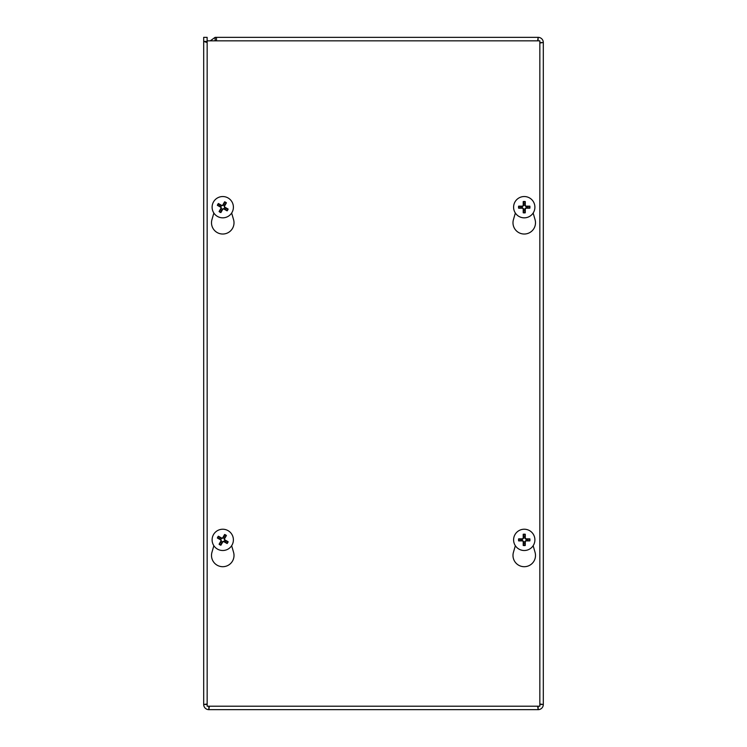 <?xml version="1.0" encoding="UTF-8"?>
<svg xmlns="http://www.w3.org/2000/svg" width="747" height="747" viewBox="0 0 747 747"><rect width="100%" height="100%" fill="white"/><g stroke="black" fill="none" stroke-linecap="round" stroke-linejoin="round"><path stroke-width="1.12" d="M203.688 699.827L203.688 37.35L207.134 37.35L207.134 41.206M210.243 40.842L215.127 37.35L538.139 37.35A5.173 5.173 0 0 1 543.312 42.523L543.312 704.477A5.173 5.173 0 0 1 538.139 709.65L208.861 709.65L209.337 706.214M213.511 709.65L533.489 709.65M539.838 704.785A1.737 1.737 0 0 0 539.866 704.477L543.312 704.477L539.838 704.001M539.838 42.999L543.312 42.523L539.838 42.588M207.162 704.001L203.688 704.477L203.688 41.402L207.162 42.56M207.162 41.43L203.688 41.402M207.134 704.477L203.688 704.477A5.173 5.173 0 0 0 208.861 709.65L208.861 706.214M537.663 706.214L538.139 709.65L538.139 706.214M537.653 40.842L538.139 37.35L538.036 40.842M216.481 40.842L216.481 37.35M216.481 40.786L214.706 40.842M215.127 37.35L215.127 40.786M533.153 545.712L535.057 552.322A11.252 11.252 0 0 1 524.245 566.702A11.252 11.252 0 0 1 513.432 552.322L515.346 545.712M231.654 545.712L233.568 552.322A11.252 11.252 0 0 1 222.755 566.702A11.252 11.252 0 0 1 211.943 552.322L213.847 545.712M533.153 213.026L535.057 219.646A11.252 11.252 0 0 1 524.245 234.026A11.252 11.252 0 0 1 513.432 219.646L515.346 213.026M231.654 213.026L233.568 219.646A11.252 11.252 0 0 1 222.755 234.026A11.252 11.252 0 0 1 211.943 219.646L213.847 213.026M539.838 40.842L539.838 706.214L207.162 706.214L207.162 40.842L539.838 40.842M225.09 537.14A3.595 3.595 0 0 0 223.895 536.458L224.623 534.478A14.081 1.223 118 0 0 222.737 537.84L221.719 538.12A14.081 1.223 -148.8 0 0 218.376 536.206L220.02 537.532A3.595 3.595 0 0 0 219.347 538.727L220.935 539.474L221.392 541.136L219.086 544.246A5.705 5.705 0 0 0 220.879 545.254A14.081 1.223 -62 0 0 222.765 541.902L223.783 541.622A14.081 1.223 31.2 0 0 227.125 543.536L225.482 542.21A3.595 3.595 0 0 0 226.164 541.015L224.567 540.258L224.109 538.596L226.416 535.496A5.705 5.705 0 0 0 224.623 534.478M219.347 538.727L217.368 537.999A14.081 1.223 28 0 0 220.72 539.885L221 540.903A14.081 1.223 121.2 0 0 219.086 544.246M218.376 536.206A5.705 5.705 0 0 0 217.368 537.999M220.412 542.602A3.595 3.595 0 0 0 221.607 543.274L220.879 545.254M226.164 541.015L228.143 541.743A14.081 1.223 -152 0 0 224.782 539.857L224.502 538.839A14.081 1.223 -58.8 0 0 226.416 535.496M227.125 543.536A5.705 5.705 0 0 0 228.143 541.743M221.607 543.274L222.363 541.687L224.025 541.23L225.482 542.21M223.895 536.458L223.148 538.055L221.485 538.512L220.02 537.532M228.003 530.613A10.645 10.645 0 0 1 228.143 549.045A10.645 10.645 0 0 1 212.111 539.95A10.645 10.645 0 0 1 228.003 530.613M524.936 536.337A3.595 3.595 0 0 0 523.563 536.337L523.217 534.254A14.081 1.223 88.4 0 0 523.236 538.111L522.489 538.858A14.081 1.223 -178.4 0 0 518.633 538.839L520.715 539.185A3.595 3.595 0 0 0 520.715 540.557L522.47 540.426L523.694 541.64L523.217 545.478A5.705 5.705 0 0 0 525.272 545.478A14.081 1.223 -91.6 0 0 525.262 541.631L526.009 540.884A14.081 1.223 1.6 0 0 529.856 540.903L527.774 540.557A3.595 3.595 0 0 0 527.774 539.185L526.019 539.315L524.805 538.092L525.272 534.254A5.705 5.705 0 0 0 523.217 534.254M520.715 540.557L518.633 540.903A14.081 1.223 -1.6 0 0 522.489 540.884L523.236 541.631A14.081 1.223 91.6 0 0 523.217 545.478M518.633 538.839A5.705 5.705 0 0 0 518.633 540.903M523.563 543.396A3.595 3.595 0 0 0 524.936 543.396L525.272 545.478M527.774 539.185L529.856 538.839A14.081 1.223 178.4 0 0 526.009 538.858L525.262 538.111A14.081 1.223 -88.4 0 0 525.272 534.254M529.856 540.903A5.705 5.705 0 0 0 529.856 538.839M524.936 543.396L524.805 541.64L526.019 540.426L527.774 540.557M523.563 536.337L523.694 538.092L522.47 539.315L520.715 539.185M524.245 529.221A10.645 10.645 0 0 1 533.47 545.189A10.645 10.645 0 0 1 515.028 545.189A10.645 10.645 0 0 1 524.245 529.221M225.09 204.454A3.595 3.595 0 0 0 223.895 203.772L224.623 201.793A14.081 1.223 118 0 0 222.737 205.154L221.719 205.434A14.081 1.223 -148.8 0 0 218.376 203.52L220.02 204.846A3.595 3.595 0 0 0 219.347 206.041L220.935 206.788L221.392 208.45L219.086 211.56A5.705 5.705 0 0 0 220.879 212.578A14.081 1.223 -62 0 0 222.765 209.216L223.783 208.936A14.081 1.223 31.2 0 0 227.125 210.85L225.482 209.524A3.595 3.595 0 0 0 226.164 208.329L224.567 207.582L224.109 205.92L226.416 202.81A5.705 5.705 0 0 0 224.623 201.793M219.347 206.041L217.368 205.313A14.081 1.223 28 0 0 220.72 207.199L221 208.217A14.081 1.223 121.2 0 0 219.086 211.56M218.376 203.52A5.705 5.705 0 0 0 217.368 205.313M220.412 209.916A3.595 3.595 0 0 0 221.607 210.598L220.879 212.578M226.164 208.329L228.143 209.057A14.081 1.223 -152 0 0 224.782 207.171L224.502 206.153A14.081 1.223 -58.8 0 0 226.416 202.81M227.125 210.85A5.705 5.705 0 0 0 228.143 209.057M221.607 210.598L222.363 209.001L224.025 208.544L225.482 209.524M223.895 203.772L223.148 205.369L221.485 205.827L220.02 204.846M228.003 197.927A10.645 10.645 0 0 1 228.143 216.369A10.645 10.645 0 0 1 212.111 207.264A10.645 10.645 0 0 1 228.003 197.927M524.936 203.651A3.595 3.595 0 0 0 523.563 203.651L523.217 201.578A14.081 1.223 88.4 0 0 523.236 205.425L522.489 206.172A14.081 1.223 -178.4 0 0 518.633 206.153L520.715 206.499A3.595 3.595 0 0 0 520.715 207.871L522.47 207.741L523.694 208.964L523.217 212.802A5.705 5.705 0 0 0 525.272 212.802A14.081 1.223 -91.6 0 0 525.262 208.945L526.009 208.198A14.081 1.223 1.6 0 0 529.856 208.217L527.774 207.871A3.595 3.595 0 0 0 527.774 206.499L526.019 206.63L524.805 205.416L525.272 201.578A5.705 5.705 0 0 0 523.217 201.578M520.715 207.871L518.633 208.217A14.081 1.223 -1.6 0 0 522.489 208.198L523.236 208.945A14.081 1.223 91.6 0 0 523.217 212.802M518.633 206.153A5.705 5.705 0 0 0 518.633 208.217M523.563 210.719A3.595 3.595 0 0 0 524.936 210.719L525.272 212.802M527.774 206.499L529.856 206.153A14.081 1.223 178.4 0 0 526.009 206.172L525.262 205.425A14.081 1.223 -88.4 0 0 525.272 201.578M529.856 208.217A5.705 5.705 0 0 0 529.856 206.153M524.936 210.719L524.805 208.964L526.019 207.741L527.774 207.871M523.563 203.651L523.694 205.416L522.47 206.63L520.715 206.499M524.245 196.536A10.645 10.645 0 0 1 533.47 212.512A10.645 10.645 0 0 1 515.028 212.512A10.645 10.645 0 0 1 524.245 196.536M224.361 535.02A5.117 5.117 0 0 1 226.089 536.001M217.9 538.26A5.117 5.117 0 0 1 218.88 536.533M221.14 544.722A5.117 5.117 0 0 1 219.413 543.741M227.602 541.482A5.117 5.117 0 0 1 226.621 543.209M523.255 534.852A5.117 5.117 0 0 1 525.244 534.852M519.23 540.865A5.117 5.117 0 0 1 519.23 538.876M525.244 544.89A5.117 5.117 0 0 1 523.255 544.89M529.268 538.876A5.117 5.117 0 0 1 529.268 540.865M224.361 202.334A5.117 5.117 0 0 1 226.089 203.315M217.9 205.574A5.117 5.117 0 0 1 218.88 203.847M221.14 212.036A5.117 5.117 0 0 1 219.413 211.056M227.602 208.796A5.117 5.117 0 0 1 226.621 210.523M523.255 202.166A5.117 5.117 0 0 1 525.244 202.166M519.23 208.18A5.117 5.117 0 0 1 519.23 206.191M525.244 212.204A5.117 5.117 0 0 1 523.255 212.204M529.268 206.191A5.117 5.117 0 0 1 529.268 208.18"/></g></svg>
